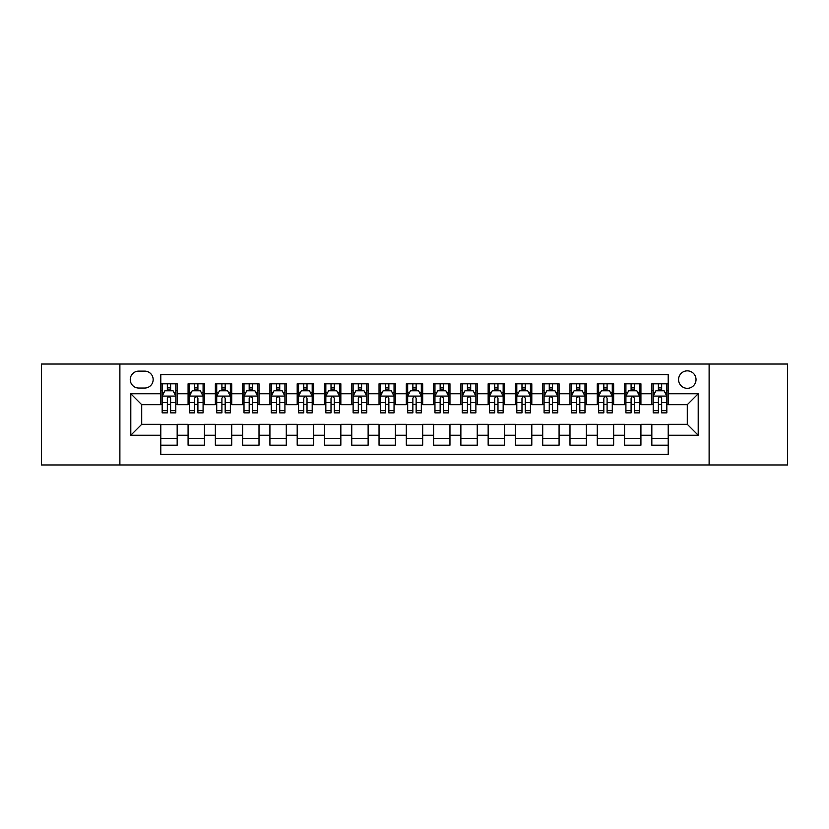 <?xml version="1.0" encoding="UTF-8"?>
<svg xmlns="http://www.w3.org/2000/svg" width="829" height="829" viewBox="0 0 829 829"><rect width="100%" height="100%" fill="white"/><g stroke="black" fill="none" stroke-linecap="round" stroke-linejoin="round"><path stroke-width="1.24" d="M687.293 370.853A8.725 8.725 0 0 0 678.568 379.578A8.725 8.725 0 0 0 687.293 388.314A8.725 8.725 0 0 0 696.028 379.578A8.725 8.725 0 0 0 687.293 370.853M709.116 464.965L787.55 464.965L787.55 364.035L709.116 364.035L709.116 464.965L119.884 464.965L119.884 364.035L41.45 364.035L41.45 464.965L119.884 464.965M668.205 383.806L651.832 383.806L651.832 393.765L640.921 393.765L640.921 404.676L651.832 404.676L651.832 393.765M640.921 393.765L640.921 383.806L624.558 383.806L624.558 393.765L613.647 393.765L613.647 404.676L624.558 404.676L624.558 393.765M613.647 393.765L613.647 383.806L597.274 383.806L597.274 393.765L586.362 393.765L586.362 404.676L597.274 404.676L597.274 393.765M586.362 393.765L586.362 383.806L569.989 383.806L569.989 393.765L559.078 393.765L559.078 404.676L569.989 404.676L569.989 393.765M559.078 393.765L559.078 383.806L542.715 383.806L542.715 393.765L531.803 393.765L531.803 404.676L542.715 404.676L542.715 393.765M531.803 393.765L531.803 383.806L515.431 383.806L515.431 393.765L504.519 393.765L504.519 404.676L515.431 404.676L515.431 393.765M504.519 393.765L504.519 383.806L488.157 383.806L488.157 393.765L477.245 393.765L477.245 404.676L488.157 404.676L488.157 393.765M477.245 393.765L477.245 383.806L460.872 383.806L460.872 393.765L449.96 393.765L449.96 404.676L460.872 404.676L460.872 393.765M449.96 393.765L449.96 383.806L433.598 383.806L433.598 393.765L422.686 393.765L422.686 404.676L433.598 404.676L433.598 393.765M422.686 393.765L422.686 383.806L406.314 383.806L406.314 393.765L395.402 393.765L395.402 404.676L406.314 404.676L406.314 393.765M395.402 393.765L395.402 383.806L379.04 383.806L379.04 393.765L368.128 393.765L368.128 404.676L379.04 404.676L379.04 393.765M368.128 393.765L368.128 383.806L351.755 383.806L351.755 393.765L340.843 393.765L340.843 404.676L351.755 404.676L351.755 393.765M340.843 393.765L340.843 383.806L324.481 383.806L324.481 393.765L313.569 393.765L313.569 404.676L324.481 404.676L324.481 393.765M313.569 393.765L313.569 383.806L297.196 383.806L297.196 393.765L286.285 393.765L286.285 404.676L297.196 404.676L297.196 393.765M286.285 393.765L286.285 383.806L269.922 383.806L269.922 393.765L259.011 393.765L259.011 404.676L269.922 404.676L269.922 393.765M259.011 393.765L259.011 383.806L242.638 383.806L242.638 393.765L231.726 393.765L231.726 404.676L242.638 404.676L242.638 393.765M231.726 393.765L231.726 383.806L215.353 383.806L215.353 393.765L204.442 393.765L204.442 404.676L215.353 404.676L215.353 393.765M204.442 393.765L204.442 383.806L188.079 383.806L188.079 404.676L177.168 404.676L177.168 383.806L160.795 383.806M160.795 445.194L177.168 445.194L177.168 424.324L188.079 424.324L188.079 445.194L204.442 445.194L204.442 424.324L215.353 424.324L215.353 435.235L204.442 435.235M215.353 435.235L215.353 445.194L231.726 445.194L231.726 424.324L242.638 424.324L242.638 435.235L231.726 435.235M242.638 435.235L242.638 445.194L259.011 445.194L259.011 424.324L269.922 424.324L269.922 435.235L259.011 435.235M269.922 435.235L269.922 445.194L286.285 445.194L286.285 424.324L297.196 424.324L297.196 435.235L286.285 435.235M297.196 435.235L297.196 445.194L313.569 445.194L313.569 424.324L324.481 424.324L324.481 435.235L313.569 435.235M324.481 435.235L324.481 445.194L340.843 445.194L340.843 424.324L351.755 424.324L351.755 435.235L340.843 435.235M351.755 435.235L351.755 445.194L368.128 445.194L368.128 424.324L379.04 424.324L379.04 435.235L368.128 435.235M379.04 435.235L379.04 445.194L395.402 445.194L395.402 424.324L406.314 424.324L406.314 435.235L395.402 435.235M406.314 435.235L406.314 445.194L422.686 445.194L422.686 424.324L433.598 424.324L433.598 435.235L422.686 435.235M433.598 435.235L433.598 445.194L449.96 445.194L449.96 424.324L460.872 424.324L460.872 435.235L449.96 435.235M460.872 435.235L460.872 445.194L477.245 445.194L477.245 424.324L488.157 424.324L488.157 435.235L477.245 435.235M488.157 435.235L488.157 445.194L504.519 445.194L504.519 424.324L515.431 424.324L515.431 435.235L504.519 435.235M515.431 435.235L515.431 445.194L531.803 445.194L531.803 424.324L542.715 424.324L542.715 435.235L531.803 435.235M542.715 435.235L542.715 445.194L559.078 445.194L559.078 424.324L569.989 424.324L569.989 435.235L559.078 435.235M569.989 435.235L569.989 445.194L586.362 445.194L586.362 424.324L597.274 424.324L597.274 435.235L586.362 435.235M597.274 435.235L597.274 445.194L613.647 445.194L613.647 424.324L624.558 424.324L624.558 435.235L613.647 435.235M624.558 435.235L624.558 445.194L640.921 445.194L640.921 424.324L651.832 424.324L651.832 435.235L640.921 435.235M138.702 388.034L144.702 388.034A8.456 8.456 0 0 0 153.158 379.578A8.456 8.456 0 0 0 144.702 371.123L138.702 371.123A8.456 8.456 0 0 0 130.246 379.578A8.456 8.456 0 0 0 138.702 388.034M709.116 364.035L119.884 364.035M668.205 393.765L668.205 374.667L160.795 374.667L160.795 404.676L141.707 404.676L141.707 424.324L160.795 424.324L160.795 454.333L668.205 454.333L668.205 424.324L687.293 424.324L687.293 404.676L668.205 404.676L668.205 393.765L698.205 393.765L698.205 435.235L668.205 435.235M160.795 435.235L130.795 435.235L130.795 393.765L160.795 393.765M651.832 435.235L651.832 445.194L668.205 445.194M160.795 390.635L162.163 390.635M167.344 390.635L170.619 390.635M175.8 390.635L177.168 390.635M160.795 404.407L162.163 404.407M167.344 404.407L170.619 404.407M175.8 404.407L177.168 404.407M160.795 424.593L177.168 424.593M160.795 438.365L177.168 438.365M188.079 404.407L189.447 404.407M194.628 404.407L197.903 404.407M203.084 404.407L204.442 404.407M188.079 390.635L189.447 390.635M194.628 390.635L197.903 390.635M203.084 390.635L204.442 390.635M188.079 424.593L204.442 424.593M188.079 438.365L204.442 438.365M215.353 424.593L231.726 424.593M215.353 438.365L231.726 438.365M215.353 390.635L216.721 390.635M221.903 390.635L225.177 390.635M230.358 390.635L231.726 390.635M215.353 404.407L216.721 404.407M221.903 404.407L225.177 404.407M230.358 404.407L231.726 404.407M242.638 424.593L259.011 424.593M242.638 438.365L259.011 438.365M242.638 390.635L244.006 390.635M249.187 390.635L252.462 390.635M257.643 390.635L259.011 390.635M242.638 404.407L244.006 404.407M249.187 404.407L252.462 404.407M257.643 404.407L259.011 404.407M269.922 424.593L286.285 424.593M269.922 438.365L286.285 438.365M269.922 390.635L271.28 390.635M276.461 390.635L279.736 390.635M284.917 390.635L286.285 390.635M269.922 404.407L271.28 404.407M276.461 404.407L279.736 404.407M284.917 404.407L286.285 404.407M297.196 424.593L313.569 424.593M297.196 438.365L313.569 438.365M297.196 390.635L298.564 390.635M303.746 390.635L307.02 390.635M312.201 390.635L313.569 390.635M297.196 404.407L298.564 404.407M303.746 404.407L307.02 404.407M312.201 404.407L313.569 404.407M324.481 424.593L340.843 424.593M324.481 438.365L340.843 438.365M324.481 390.635L325.838 390.635M331.02 390.635L334.294 390.635M339.486 390.635L340.843 390.635M324.481 404.407L325.838 404.407M331.02 404.407L334.294 404.407M339.486 404.407L340.843 404.407M351.755 424.593L368.128 424.593M351.755 438.365L368.128 438.365M351.755 390.635L353.123 390.635M358.304 390.635L361.579 390.635M366.76 390.635L368.128 390.635M351.755 404.407L353.123 404.407M358.304 404.407L361.579 404.407M366.76 404.407L368.128 404.407M379.04 424.593L395.402 424.593M379.04 438.365L395.402 438.365M379.04 390.635L380.397 390.635M385.589 390.635L388.853 390.635M394.044 390.635L395.402 390.635M379.04 404.407L380.397 404.407M385.589 404.407L388.853 404.407M394.044 404.407L395.402 404.407M406.314 424.593L422.686 424.593M406.314 438.365L422.686 438.365M406.314 390.635L407.681 390.635M412.863 390.635L416.137 390.635M421.319 390.635L422.686 390.635M406.314 404.407L407.681 404.407M412.863 404.407L416.137 404.407M421.319 404.407L422.686 404.407M433.598 424.593L449.96 424.593M433.598 438.365L449.96 438.365M433.598 390.635L434.956 390.635M440.147 390.635L443.411 390.635M448.603 390.635L449.96 390.635M433.598 404.407L434.956 404.407M440.147 404.407L443.411 404.407M448.603 404.407L449.96 404.407M460.872 424.593L477.245 424.593M460.872 438.365L477.245 438.365M460.872 390.635L462.24 390.635M467.421 390.635L470.696 390.635M475.877 390.635L477.245 390.635M460.872 404.407L462.24 404.407M467.421 404.407L470.696 404.407M475.877 404.407L477.245 404.407M488.157 424.593L504.519 424.593M488.157 438.365L504.519 438.365M488.157 390.635L489.514 390.635M494.706 390.635L497.98 390.635M503.162 390.635L504.519 390.635M488.157 404.407L489.514 404.407M494.706 404.407L497.98 404.407M503.162 404.407L504.519 404.407M515.431 424.593L531.803 424.593M515.431 438.365L531.803 438.365M515.431 390.635L516.799 390.635M521.98 390.635L525.254 390.635M530.436 390.635L531.803 390.635M515.431 404.407L516.799 404.407M521.98 404.407L525.254 404.407M530.436 404.407L531.803 404.407M542.715 424.593L559.078 424.593M542.715 438.365L559.078 438.365M542.715 390.635L544.083 390.635M549.264 390.635L552.539 390.635M557.72 390.635L559.078 390.635M542.715 404.407L544.083 404.407M549.264 404.407L552.539 404.407M557.72 404.407L559.078 404.407M569.989 424.593L586.362 424.593M569.989 438.365L586.362 438.365M569.989 390.635L571.357 390.635M576.538 390.635L579.813 390.635M584.994 390.635L586.362 390.635M569.989 404.407L571.357 404.407M576.538 404.407L579.813 404.407M584.994 404.407L586.362 404.407M597.274 424.593L613.647 424.593M597.274 438.365L613.647 438.365M597.274 390.635L598.642 390.635M603.823 390.635L607.097 390.635M612.279 390.635L613.647 390.635M597.274 404.407L598.642 404.407M603.823 404.407L607.097 404.407M612.279 404.407L613.647 404.407M624.558 424.593L640.921 424.593M624.558 438.365L640.921 438.365M624.558 390.635L625.916 390.635M631.097 390.635L634.372 390.635M639.553 390.635L640.921 390.635M624.558 404.407L625.916 404.407M631.097 404.407L634.372 404.407M639.553 404.407L640.921 404.407M651.832 424.593L668.205 424.593M651.832 438.365L668.205 438.365M651.832 390.635L653.2 390.635M658.381 390.635L661.656 390.635M666.837 390.635L668.205 390.635M651.832 404.407L653.2 404.407M658.381 404.407L661.656 404.407M666.837 404.407L668.205 404.407M141.707 404.676L130.795 393.765M141.707 424.324L130.795 435.235M698.205 393.765L687.293 404.676M698.205 435.235L687.293 424.324M170.619 387.361L167.344 387.361M175.8 410.645L170.619 410.645L170.619 412.863L175.8 412.863L175.8 396.221L173.074 390.77L164.888 390.77L162.163 396.221L162.163 412.863L167.344 412.863L167.344 410.645L162.163 410.645M162.163 396.221L162.163 383.806M175.8 396.221L175.8 383.806M167.344 390.77L167.344 383.806M170.619 383.806L170.619 390.77M170.619 410.645L170.619 398.272C169.53 396.169 168.442 396.169 167.344 398.272L167.344 410.645M197.903 387.361L194.628 387.361M203.084 410.645L197.903 410.645L197.903 412.863L203.084 412.863L203.084 396.221L200.359 390.77L192.173 390.77L189.447 396.221L189.447 412.863L194.628 412.863L194.628 410.645L189.447 410.645M189.447 396.221L189.447 383.806M203.084 396.221L203.084 383.806M194.628 390.77L194.628 383.806M197.903 383.806L197.903 390.77M197.903 410.645L197.903 398.272C196.805 396.169 195.717 396.169 194.628 398.272L194.628 410.645M225.177 387.361L221.903 387.361M230.358 410.645L225.177 410.645L225.177 412.863L230.358 412.863L230.358 396.221L227.633 390.77L219.447 390.77L216.721 396.221L216.721 412.863L221.903 412.863L221.903 410.645L216.721 410.645M216.721 396.221L216.721 383.806M230.358 396.221L230.358 383.806M221.903 390.77L221.903 383.806M225.177 383.806L225.177 390.77M225.177 410.645L225.177 398.272C224.089 396.169 223.001 396.169 221.903 398.272L221.903 410.645M252.462 387.361L249.187 387.361M257.643 410.645L252.462 410.645L252.462 412.863L257.643 412.863L257.643 396.221L254.917 390.77L246.731 390.77L244.006 396.221L244.006 412.863L249.187 412.863L249.187 410.645L244.006 410.645M244.006 396.221L244.006 383.806M257.643 396.221L257.643 383.806M249.187 390.77L249.187 383.806M252.462 383.806L252.462 390.77M252.462 410.645L252.462 398.272C251.374 396.169 250.275 396.169 249.187 398.272L249.187 410.645M279.736 387.361L276.461 387.361M284.917 410.645L279.736 410.645L279.736 412.863L284.917 412.863L284.917 396.221L282.192 390.77L274.005 390.77L271.28 396.221L271.28 412.863L276.461 412.863L276.461 410.645L271.28 410.645M271.28 396.221L271.28 383.806M284.917 396.221L284.917 383.806M276.461 390.77L276.461 383.806M279.736 383.806L279.736 390.77M279.736 410.645L279.736 398.272C278.648 396.169 277.56 396.169 276.461 398.272L276.461 410.645M307.02 387.361L303.746 387.361M312.201 410.645L307.02 410.645L307.02 412.863L312.201 412.863L312.201 396.221L309.476 390.77L301.29 390.77L298.564 396.221L298.564 412.863L303.746 412.863L303.746 410.645L298.564 410.645M298.564 396.221L298.564 383.806M312.201 396.221L312.201 383.806M303.746 390.77L303.746 383.806M307.02 383.806L307.02 390.77M307.02 410.645L307.02 398.272C305.932 396.169 304.834 396.169 303.746 398.272L303.746 410.645M334.294 387.361L331.02 387.361M339.486 410.645L334.294 410.645L334.294 412.863L339.486 412.863L339.486 396.221L336.75 390.77L328.564 390.77L325.838 396.221L325.838 412.863L331.02 412.863L331.02 410.645L325.838 410.645M325.838 396.221L325.838 383.806M339.486 396.221L339.486 383.806M331.02 390.77L331.02 383.806M334.294 383.806L334.294 390.77M334.294 410.645L334.294 398.272C333.206 396.169 332.118 396.169 331.02 398.272L331.02 410.645M361.579 387.361L358.304 387.361M366.76 410.645L361.579 410.645L361.579 412.863L366.76 412.863L366.76 396.221L364.035 390.77L355.848 390.77L353.123 396.221L353.123 412.863L358.304 412.863L358.304 410.645L353.123 410.645M353.123 396.221L353.123 383.806M366.76 396.221L366.76 383.806M358.304 390.77L358.304 383.806M361.579 383.806L361.579 390.77M361.579 410.645L361.579 398.272C360.491 396.169 359.392 396.169 358.304 398.272L358.304 410.645M388.853 387.361L385.589 387.361M394.044 410.645L388.853 410.645L388.853 412.863L394.044 412.863L394.044 396.221L391.309 390.77L383.133 390.77L380.397 396.221L380.397 412.863L385.589 412.863L385.589 410.645L380.397 410.645M380.397 396.221L380.397 383.806M394.044 396.221L394.044 383.806M385.589 390.77L385.589 383.806M388.853 383.806L388.853 390.77M388.853 410.645L388.853 398.272C387.765 396.169 386.677 396.169 385.589 398.272L385.589 410.645M416.137 387.361L412.863 387.361M421.319 410.645L416.137 410.645L416.137 412.863L421.319 412.863L421.319 396.221L418.593 390.77L410.407 390.77L407.681 396.221L407.681 412.863L412.863 412.863L412.863 410.645L407.681 410.645M407.681 396.221L407.681 383.806M421.319 396.221L421.319 383.806M412.863 390.77L412.863 383.806M416.137 383.806L416.137 390.77M416.137 410.645L416.137 398.272C415.049 396.169 413.951 396.169 412.863 398.272L412.863 410.645M443.411 387.361L440.147 387.361M448.603 410.645L443.411 410.645L443.411 412.863L448.603 412.863L448.603 396.221L445.867 390.77L437.691 390.77L434.956 396.221L434.956 412.863L440.147 412.863L440.147 410.645L434.956 410.645M434.956 396.221L434.956 383.806M448.603 396.221L448.603 383.806M440.147 390.77L440.147 383.806M443.411 383.806L443.411 390.77M443.411 410.645L443.411 398.272C442.323 396.169 441.235 396.169 440.147 398.272L440.147 410.645M470.696 387.361L467.421 387.361M475.877 410.645L470.696 410.645L470.696 412.863L475.877 412.863L475.877 396.221L473.152 390.77L464.965 390.77L462.24 396.221L462.24 412.863L467.421 412.863L467.421 410.645L462.24 410.645M462.24 396.221L462.24 383.806M475.877 396.221L475.877 383.806M467.421 390.77L467.421 383.806M470.696 383.806L470.696 390.77M470.696 410.645L470.696 398.272C469.608 396.169 468.52 396.169 467.421 398.272L467.421 410.645M497.98 387.361L494.706 387.361M503.162 410.645L497.98 410.645L497.98 412.863L503.162 412.863L503.162 396.221L500.436 390.77L492.25 390.77L489.514 396.221L489.514 412.863L494.706 412.863L494.706 410.645L489.514 410.645M489.514 396.221L489.514 383.806M503.162 396.221L503.162 383.806M494.706 390.77L494.706 383.806M497.98 383.806L497.98 390.77M497.98 410.645L497.98 398.272C496.882 396.169 495.794 396.169 494.706 398.272L494.706 410.645M525.254 387.361L521.98 387.361M530.436 410.645L525.254 410.645L525.254 412.863L530.436 412.863L530.436 396.221L527.71 390.77L519.524 390.77L516.799 396.221L516.799 412.863L521.98 412.863L521.98 410.645L516.799 410.645M516.799 396.221L516.799 383.806M530.436 396.221L530.436 383.806M521.98 390.77L521.98 383.806M525.254 383.806L525.254 390.77M525.254 410.645L525.254 398.272C524.166 396.169 523.078 396.169 521.98 398.272L521.98 410.645M552.539 387.361L549.264 387.361M557.72 410.645L552.539 410.645L552.539 412.863L557.72 412.863L557.72 396.221L554.995 390.77L546.808 390.77L544.083 396.221L544.083 412.863L549.264 412.863L549.264 410.645L544.083 410.645M544.083 396.221L544.083 383.806M557.72 396.221L557.72 383.806M549.264 390.77L549.264 383.806M552.539 383.806L552.539 390.77M552.539 410.645L552.539 398.272C551.44 396.169 550.352 396.169 549.264 398.272L549.264 410.645M579.813 387.361L576.538 387.361M584.994 410.645L579.813 410.645L579.813 412.863L584.994 412.863L584.994 396.221L582.269 390.77L574.082 390.77L571.357 396.221L571.357 412.863L576.538 412.863L576.538 410.645L571.357 410.645M571.357 396.221L571.357 383.806M584.994 396.221L584.994 383.806M576.538 390.77L576.538 383.806M579.813 383.806L579.813 390.77M579.813 410.645L579.813 398.272C578.725 396.169 577.637 396.169 576.538 398.272L576.538 410.645M607.097 387.361L603.823 387.361M612.279 410.645L607.097 410.645L607.097 412.863L612.279 412.863L612.279 396.221L609.553 390.77L601.367 390.77L598.642 396.221L598.642 412.863L603.823 412.863L603.823 410.645L598.642 410.645M598.642 396.221L598.642 383.806M612.279 396.221L612.279 383.806M603.823 390.77L603.823 383.806M607.097 383.806L607.097 390.77M607.097 410.645L607.097 398.272C606.009 396.169 604.911 396.169 603.823 398.272L603.823 410.645M634.372 387.361L631.097 387.361M639.553 410.645L634.372 410.645L634.372 412.863L639.553 412.863L639.553 396.221L636.827 390.77L628.641 390.77L625.916 396.221L625.916 412.863L631.097 412.863L631.097 410.645L625.916 410.645M625.916 396.221L625.916 383.806M639.553 396.221L639.553 383.806M631.097 390.77L631.097 383.806M634.372 383.806L634.372 390.77M634.372 410.645L634.372 398.272C633.283 396.169 632.195 396.169 631.097 398.272L631.097 410.645M661.656 387.361L658.381 387.361M666.837 410.645L661.656 410.645L661.656 412.863L666.837 412.863L666.837 396.221L664.112 390.77L655.926 390.77L653.2 396.221L653.2 412.863L658.381 412.863L658.381 410.645L653.2 410.645M653.2 396.221L653.2 383.806M666.837 396.221L666.837 383.806M658.381 390.77L658.381 383.806M661.656 383.806L661.656 390.77M661.656 410.645L661.656 398.272C660.568 396.169 659.469 396.169 658.381 398.272L658.381 410.645M188.079 435.235L177.168 435.235M188.079 393.765L177.168 393.765M175.738 396.086L162.235 396.086M162.163 392.272L164.142 392.272M173.821 392.272L175.8 392.272M167.344 402.542L162.163 402.542M175.8 402.542L170.619 402.542M170.619 389.091L167.344 389.091M203.012 396.086L189.509 396.086M189.447 392.272L191.416 392.272M201.105 392.272L203.084 392.272M194.628 402.542L189.447 402.542M203.084 402.542L197.903 402.542M197.903 389.091L194.628 389.091M230.296 396.086L216.794 396.086M216.721 392.272L218.701 392.272M228.389 392.272L230.358 392.272M221.903 402.542L216.721 402.542M230.358 402.542L225.177 402.542M225.177 389.091L221.903 389.091M257.57 396.086L244.068 396.086M244.006 392.272L245.975 392.272M255.664 392.272L257.643 392.272M249.187 402.542L244.006 402.542M257.643 402.542L252.462 402.542M252.462 389.091L249.187 389.091M284.855 396.086L271.352 396.086M271.28 392.272L273.259 392.272M282.948 392.272L284.917 392.272M276.461 402.542L271.28 402.542M284.917 402.542L279.736 402.542M279.736 389.091L276.461 389.091M312.129 396.086L298.627 396.086M298.564 392.272L300.544 392.272M310.222 392.272L312.201 392.272M303.746 402.542L298.564 402.542M312.201 402.542L307.02 402.542M307.02 389.091L303.746 389.091M339.413 396.086L325.911 396.086M325.838 392.272L327.818 392.272M337.507 392.272L339.486 392.272M331.02 402.542L325.838 402.542M339.486 402.542L334.294 402.542M334.294 389.091L331.02 389.091M366.687 396.086L353.185 396.086M353.123 392.272L355.102 392.272M364.781 392.272L366.76 392.272M358.304 402.542L353.123 402.542M366.76 402.542L361.579 402.542M361.579 389.091L358.304 389.091M393.972 396.086L380.47 396.086M380.397 392.272L382.376 392.272M392.065 392.272L394.044 392.272M385.589 402.542L380.397 402.542M394.044 402.542L388.853 402.542M388.853 389.091L385.589 389.091M421.256 396.086L407.744 396.086M407.681 392.272L409.661 392.272M419.339 392.272L421.319 392.272M412.863 402.542L407.681 402.542M421.319 402.542L416.137 402.542M416.137 389.091L412.863 389.091M448.53 396.086L435.028 396.086M434.956 392.272L436.935 392.272M446.624 392.272L448.603 392.272M440.147 402.542L434.956 402.542M448.603 402.542L443.411 402.542M443.411 389.091L440.147 389.091M475.815 396.086L462.313 396.086M462.24 392.272L464.219 392.272M473.898 392.272L475.877 392.272M467.421 402.542L462.24 402.542M475.877 402.542L470.696 402.542M470.696 389.091L467.421 389.091M503.089 396.086L489.587 396.086M489.514 392.272L491.493 392.272M501.182 392.272L503.162 392.272M494.706 402.542L489.514 402.542M503.162 402.542L497.98 402.542M497.98 389.091L494.706 389.091M530.373 396.086L516.871 396.086M516.799 392.272L518.778 392.272M528.456 392.272L530.436 392.272M521.98 402.542L516.799 402.542M530.436 402.542L525.254 402.542M525.254 389.091L521.98 389.091M557.648 396.086L544.145 396.086M544.083 392.272L546.052 392.272M555.741 392.272L557.72 392.272M549.264 402.542L544.083 402.542M557.72 402.542L552.539 402.542M552.539 389.091L549.264 389.091M584.932 396.086L571.43 396.086M571.357 392.272L573.336 392.272M583.025 392.272L584.994 392.272M576.538 402.542L571.357 402.542M584.994 402.542L579.813 402.542M579.813 389.091L576.538 389.091M612.206 396.086L598.704 396.086M598.642 392.272L600.611 392.272M610.299 392.272L612.279 392.272M603.823 402.542L598.642 402.542M612.279 402.542L607.097 402.542M607.097 389.091L603.823 389.091M639.491 396.086L625.988 396.086M625.916 392.272L627.895 392.272M637.584 392.272L639.553 392.272M631.097 402.542L625.916 402.542M639.553 402.542L634.372 402.542M634.372 389.091L631.097 389.091M666.765 396.086L653.262 396.086M653.2 392.272L655.179 392.272M664.858 392.272L666.837 392.272M658.381 402.542L653.2 402.542M666.837 402.542L661.656 402.542M661.656 389.091L658.381 389.091"/></g></svg>
